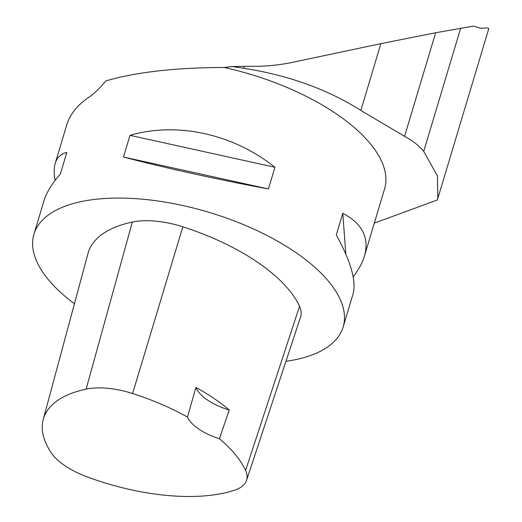 <?xml version="1.0" encoding="UTF-8"?>
<svg xmlns="http://www.w3.org/2000/svg" width="522" height="522" viewBox="0 0 522 522"><rect width="100%" height="100%" fill="white"/><g stroke="black" fill="none" stroke-linecap="round" stroke-linejoin="round"><path stroke-width="0.78" d="M437.847 198.393L488.781 28.625C488.97 27.894 486.413 27.79 481.088 28.318L473.532 26.1L435.655 32.749L404.57 136.346C412.889 140.842 419.277 145.847 423.72 151.36L437.41 175.921L437.821 198.477L437.332 199.985L374.313 223.129M74.437 303.778A161.409 71.26 16.7 0 1 33.956 234.215A161.409 71.26 16.7 0 1 68.663 204.97A161.409 71.26 16.7 0 1 251.115 227.886A161.409 71.26 16.7 0 1 343.156 326.974A161.409 71.26 16.7 0 1 302.708 357.942A161.409 71.26 16.7 0 1 285.925 361.322M343.156 326.974L353.087 293.86C356.493 281.267 350.895 261.626 336.285 234.933L342.791 213.257C362.314 223.56 369.53 237.823 364.434 256.061L384.564 188.951A161.409 71.26 -163.3 0 0 224.166 67.482C175.268 67.638 135.837 72.121 105.875 80.917C99.558 88.479 93.732 94.038 88.394 97.614C77.178 105.314 69.948 114.468 66.699 125.071L55.234 163.295C57.002 157.487 60.872 153.866 66.836 152.437L60.33 174.113C52.004 183.424 46.523 192.422 43.887 201.094L33.956 234.215M55.143 180.338C53.864 173.487 53.89 167.81 55.234 163.295M364.434 256.061C362.412 262.755 358.66 269.672 353.179 276.81M274.931 167.281L268.425 188.957C219.403 179.907 163.523 167.595 123.492 157.011L129.991 135.335C177.323 121.6 233.203 133.919 274.931 167.281L129.991 135.335M404.57 136.346L360.839 110.436C327.562 89.321 288.562 75.272 243.839 68.297L232.31 66.522L224.166 67.482M229.275 410.031L219.39 438.715A146.506 64.682 16.7 0 1 245.588 470.466A55.71 24.599 16.7 0 1 246.554 480.357A55.71 24.599 16.7 0 1 234.789 490.119A146.506 64.682 16.7 0 1 86.867 476.775A55.71 24.599 16.7 0 1 51.182 452.731A146.506 64.682 16.7 0 1 43.235 419.44A146.506 64.682 16.7 0 1 86.13 389.125A55.71 24.599 16.7 0 1 132.608 393.516A146.506 64.682 16.7 0 1 187.463 417.058L195.933 387.409A147.354 65.054 -163.3 0 1 229.275 410.031A40.351 17.813 16.7 0 1 195.933 387.409M43.235 419.44L88.035 253.359A151.321 66.809 16.7 0 1 132.34 222.046A60.526 26.726 16.7 0 1 182.837 226.816A151.321 66.809 16.7 0 1 299.53 306.297A60.526 26.726 16.7 0 1 300.574 317.043L246.554 480.357M219.39 438.715A40.351 17.813 16.7 0 1 187.463 417.058M345.838 254.194L342.791 213.257M268.425 188.957L123.492 157.011M435.655 32.749L380.871 43.659L291.406 62.581C278.52 65.224 265.215 66.457 251.5 66.301L244.42 66.353L243.839 68.297M232.31 66.522L244.42 66.353M460.704 28.084L423.72 151.36M86.13 389.125L132.34 222.046M132.608 393.516L182.837 226.816M245.588 470.466L299.53 306.297M380.871 43.659L360.839 110.436"/></g></svg>
